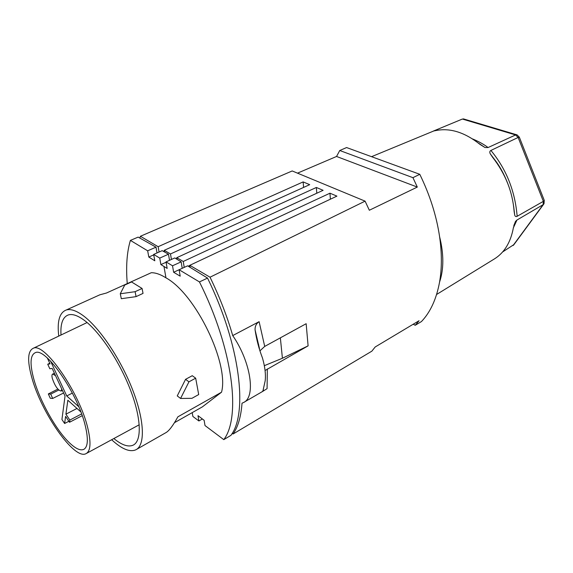 <?xml version="1.0" encoding="UTF-8"?>
<svg xmlns="http://www.w3.org/2000/svg" width="573" height="573" viewBox="0 0 573 573"><rect width="100%" height="100%" fill="white"/><g stroke="black" fill="none" stroke-linecap="round" stroke-linejoin="round"><path stroke-width="0.86" d="M419.78 174.307L412.932 177.673L339.753 150.498L346.593 147.555L419.78 174.307C429.879 194.97 436.476 215.742 439.584 236.628C441.955 253.266 441.948 268.415 439.563 282.088C436.44 298.991 430.409 312.149 421.463 321.546L415.232 325.271L419.042 320.744L375.179 346.987L371.856 351.163L233.082 434.005C238.053 426.828 241.032 416.557 242.021 403.199L243.568 402.518C256.002 397.118 250.931 362.021 232.717 335.585L259.111 321.675L264.712 346.414L306.154 323.709L308.102 345.856L265.063 370.516M258.172 344.631L258.631 344.452M264.325 365.681L282.417 358.254L308.102 345.856M262.398 391.366L263.272 390.858M412.932 177.673L417.309 187.077L336.552 156.465L339.753 150.498M365.087 201.144L210.026 277.203L189.799 265.313L336.917 196.131L329.962 193.201L183.253 261.467L176.821 257.685L323.108 190.315L316.353 187.471L170.489 253.961L164.265 250.301L309.699 184.664L303.138 181.906L158.141 246.705L140.392 236.277L292.194 170.955L365.087 201.144L369.334 210.248L417.309 187.077M210.026 277.203C219.574 296.843 227.137 316.303 232.717 335.585M413.219 324.232L415.232 325.271M164.265 250.301L164.558 251.998M267.347 368.926L267.075 388.644L262.857 391.309L265.192 380.744C265.879 374.319 264.97 366.741 262.477 358.003C258.967 348.943 256.496 339.531 255.057 329.769C254.992 326.152 256.339 323.451 259.111 321.675M232.201 433.331L233.082 434.005M163.319 251.296L164.358 250.831M184.22 267.398L183.253 261.467M188.231 266.201L189.821 265.457M329.962 193.201L330.363 199.218M189.799 265.313L190.121 267.369M316.353 187.471L316.783 193.23M264.712 346.414L260.163 350.626M171.427 259.454L170.489 253.961M175.775 258.538L176.878 258.029M297.502 173.153L336.552 156.465M159.079 252.027L158.141 246.705M303.138 181.906L303.59 187.421M176.821 257.685L177.1 259.354M139.848 238.06L140.392 236.277M514.002 244.535L502.636 251.941M436.597 294.472L494.513 258.853C504.405 252.636 510.693 242.279 513.372 227.789L515.521 221.407L516.975 220.018L543.132 204.661L544.006 203.759L544.106 202.527M513.064 245.531L543.132 204.661L543.347 201.359L517.154 216.286C516.015 216.881 515.206 216.53 514.74 215.219L514.131 211.437C512.591 191.776 505.386 173.683 492.508 157.16L490.252 153.8C489.492 152.217 489.707 151.1 490.903 150.441L518.128 137.463L519.374 137.298M439.563 282.088C443.896 269.274 443.903 254.118 439.584 236.628M460.026 120.008L462.397 119.048L515.607 134.949L488.067 147.548L485.037 147.548L480.067 144.453C464.904 132.406 450.256 127.758 436.132 130.508L433.517 131.009L462.397 119.048L464.603 119.241M544.006 203.759L544.221 200.643L543.347 201.359L518.128 137.463L515.607 134.949L516.889 134.741L517.684 135.514M544.221 200.643L544.049 199.827M180.574 398.457L191.962 398.314L198.695 394.561L195.68 378.18L192.27 375.702L185.552 379.333L188.954 381.833L180.574 398.457L177.25 395.907L185.552 379.333M169.515 260.314L168.469 254.204L159.745 258.094L160.891 264.583L167.166 268.408L166.034 261.882L172.53 265.779L181.154 261.854L182.228 268.314L173.626 272.254L180.194 276.165L179.127 269.74L187.622 265.829L207.533 278.084C240.323 344.925 248.073 413.076 230.926 435.351L223.785 439.634C241.154 417.151 233.061 348.864 199.447 281.93L207.533 278.084M57.859 389.11L48.333 393.93L50.274 398.249L52.687 398.45L50.739 394.102L58.754 390.041M52.687 398.45L63.603 392.999M181.154 261.854L174.794 257.936L166.034 261.882M136.08 296.628L121.304 298.698L120.28 293.777L135.106 291.686L136.08 296.628L143.028 293.397L142.083 288.47L135.106 291.686M49.772 363.253L47.731 364.249L50.052 363.855L47.337 358.025M166.098 262.241L160.891 264.583M223.785 439.634L205.012 425.56L204.138 420.303L197.993 415.669L198.895 420.969L202.369 418.97M48.333 393.93L50.739 394.102M78.737 406.672L66.74 395.957L72.37 393.078M47.731 364.249L49.83 368.768L52.164 368.403L65.035 396.079L61.934 419.465L64.62 423.497L65.609 416.399L69.534 422.265L82.204 415.676M198.895 420.969L192.872 416.449L192.206 412.632M76.99 408.449L65.909 414.179L67.85 400.24L80.829 411.894M157.023 252.937L155.999 247.171L147.662 250.809L130.4 240.395C126.905 252.013 125.852 266.409 127.249 283.599M130.4 240.395L138.157 237.107L155.999 247.171M68.875 421.27L64.62 423.497M174.464 422.688L202.369 406.873L221.529 392.204L177.874 416.829C172.946 425.789 168.892 431.104 165.712 432.765L136.503 449.425M147.662 250.809L148.815 257.055L154.803 260.787L153.657 254.426L162.188 250.659L168.469 254.204M66.74 395.957L50.539 361.097M120.28 293.777L124.728 285.046L131.554 281.952L142.083 288.47M31.637 376.962C40.826 412.037 74.082 460.162 85.921 453.709C90.598 451.28 91.236 442.793 87.819 428.246C79.697 392.62 44.228 341.716 33.198 348.305C27.726 351.034 27.203 360.589 31.637 376.962M153.736 254.878L148.815 257.055M96.328 296.391L99.831 294.809L106.485 293.011L151.265 272.719C155.562 272.669 160.461 274.374 165.962 277.841L163.978 266.509M159.745 258.094L153.657 254.426M81.581 413.935L69.856 420.066L65.909 414.179M172.53 265.779L173.626 272.254M58.761 336.086C56.999 321.303 59.499 312.6 66.253 309.993C70.68 308.682 76.431 310.652 83.508 315.888C99.881 328.071 121.032 359.651 132.786 390.234C144.604 420.861 145.263 445.149 135.944 449.748C130.121 452.348 122.386 449.347 112.752 440.737L111.656 439.742M69.519 442.872C75.579 448.645 80.313 450.822 83.715 449.404C87.927 447.062 88.464 439.255 85.327 425.968C77.849 393.443 45.604 346.994 35.325 352.674C30.219 355.045 29.689 363.791 33.757 378.896C39.723 400.842 56.061 430.173 69.519 442.872M188.954 381.833L195.68 378.18M113.848 438.553C121.877 445.142 128.338 447.327 133.251 445.106C141.968 440.859 141.352 418.254 130.393 389.805C119.499 361.384 99.874 331.982 84.589 320.522C77.914 315.544 72.492 313.675 68.33 314.935C62.772 316.998 60.33 323.695 61.003 335.012M199.447 281.93L179.127 269.74M221.529 392.204C229.35 363.654 195.644 293.928 165.962 277.841M69.856 420.066L69.534 422.265M55.524 375.63L52.695 374.062C51.821 374.484 51.713 376.003 52.379 378.617C55.037 386.13 57.93 390.277 61.067 391.065L61.791 389.103M280.355 337.841L282.417 358.254M434.585 130.544L435.487 130.644M472.524 138.924C478.713 141.481 483.891 144.36 488.067 147.548M490.903 150.441C506.317 169.114 515.063 191.067 517.154 216.286M516.975 220.018L513.372 227.796M262.857 391.309L243.969 402.282M263.258 391.044L263.351 388.895M259.483 348.592L255.057 329.769M516.452 134.712L463.335 118.862M519.21 137.04L516.889 134.741M544.307 200.493L519.274 137.033M513.558 245.137L543.612 204.296M485.037 147.548L478.226 142.971M490.252 153.8L496.197 161.701C501.139 168.462 505.415 176.871 509.032 186.934M513.644 206.244L514.74 215.219M515.521 221.407L513.809 225.597M433.475 131.088L371.548 156.68M86.53 453.372L139.246 424.765M66.253 309.993L99.831 294.809M84.145 449.16L83.715 449.404M54.406 373.224L52.695 374.062M62.393 390.392L61.204 390.994M133.251 445.106L133.81 444.784M33.198 348.305L87.103 322.542"/></g></svg>
